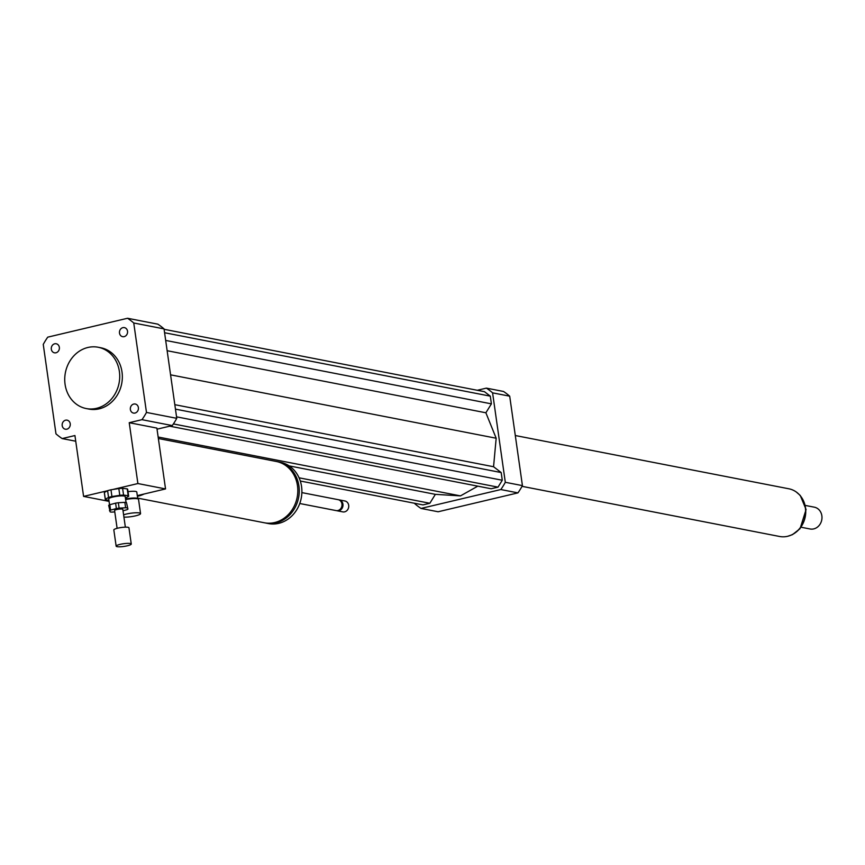 <?xml version="1.0" encoding="UTF-8"?>
<svg xmlns="http://www.w3.org/2000/svg" width="865" height="865" viewBox="0 0 865 865"><rect width="100%" height="100%" fill="white"/><g stroke="black" fill="none" stroke-linecap="round" stroke-linejoin="round"><path stroke-width="1.3" d="M123.598 514.826A9.72 1.73 -8.1 0 1 134.14 512.859A9.72 1.73 -8.1 0 1 140.552 513.572A9.72 1.73 -8.1 0 1 135.546 515.843A9.72 1.73 -8.1 0 1 123.933 517.108M125.641 499.559A9.72 1.73 -8.1 0 1 138.335 499.094A9.72 1.73 -8.1 0 1 138.541 499.375L140.552 513.572M125.555 499.008A9.018 1.6 -8.1 0 1 137.567 498.532L138.335 499.094M128.02 491.666A9.018 1.6 -8.1 0 1 136.789 492.034L137.73 498.651M119.5 333.101A4.617 4.033 101 0 1 124.398 327.619A4.617 4.033 101 0 1 127.479 332.917A4.617 4.033 101 0 1 122.635 336.68A4.617 4.033 101 0 1 119.5 333.101M133.751 404.052A4.617 4.033 101 0 1 135.264 404.02A4.617 4.033 101 0 1 138.346 409.318A4.617 4.033 101 0 1 133.502 413.081A4.617 4.033 101 0 1 130.323 408.637A4.617 4.033 101 0 1 133.751 404.052M70.227 423.742A4.617 4.033 101 0 1 65.329 429.213A4.617 4.033 101 0 1 62.248 423.915A4.617 4.033 101 0 1 67.092 420.163A4.617 4.033 101 0 1 70.227 423.742M55.976 352.779A4.617 4.033 101 0 1 54.463 352.812A4.617 4.033 101 0 1 51.37 347.514A4.617 4.033 101 0 1 56.214 343.762A4.617 4.033 101 0 1 59.393 348.195A4.617 4.033 101 0 1 55.976 352.779M158.36 438.512L276.292 461.467A31.227 27.345 101 0 1 297.474 485.697A31.227 27.345 101 0 1 264.355 522.774L137.654 498.11M109.066 501.365L83.591 496.402L74.931 435.549L62.172 438.577A69.395 60.755 101 0 1 55.976 433.852L43.25 344.411A69.395 60.755 101 0 1 47.737 337.155L127.555 318.266L157.841 324.159A69.395 60.755 101 0 1 164.036 328.884L176.763 418.325L146.477 412.432A69.395 60.755 101 0 1 141.979 419.676L129.231 422.704L156.879 428.089L165.539 488.93L144.087 494.012A31.227 27.345 101 0 1 137.394 496.272M277.005 461.618A31.227 27.345 101 0 1 277.741 461.748A31.227 27.345 101 0 1 298.912 485.979A31.227 27.345 101 0 1 265.804 523.055A31.227 27.345 101 0 1 265.079 522.903M277.741 461.748L280.368 462.267A31.227 27.345 101 0 1 301.55 486.487A31.227 27.345 101 0 1 268.431 523.574L265.804 523.055M301.874 492.607L338.172 499.678A5.547 4.866 101 0 1 341.945 503.981A5.547 4.866 101 0 1 336.053 510.577L299.755 503.506M338.669 499.797A5.547 4.866 101 0 1 339.167 499.873A5.547 4.866 101 0 1 342.929 504.176A5.547 4.866 101 0 1 337.047 510.772A5.547 4.866 101 0 1 336.55 510.642M339.167 499.873L344.93 500.986A5.547 4.866 101 0 1 348.692 505.301A5.547 4.866 101 0 1 342.8 511.885L337.047 510.772M144.087 494.012L137.297 495.613M129.231 422.704L137.892 483.546L165.539 488.93M83.591 496.402L107.498 490.747M112.688 489.514L137.892 483.546M87.895 347.481A31.227 27.345 101 0 1 98.199 347.254A31.227 27.345 101 0 1 119.067 383.13A31.227 27.345 101 0 1 86.262 408.561A31.227 27.345 101 0 1 64.745 378.513A31.227 27.345 101 0 1 87.895 347.481M98.199 347.254L100.827 347.762A31.227 27.345 101 0 1 121.695 383.638A31.227 27.345 101 0 1 88.89 409.069L86.262 408.561M176.763 418.325A69.395 60.755 101 0 1 172.276 425.58L157.041 429.181M172.276 425.58L141.979 419.676M75.731 441.215L62.172 438.577M127.555 318.266A69.395 60.755 101 0 1 133.751 322.991L146.477 412.432M164.036 328.884L133.751 322.991M414.757 503.3L414.822 503.711A69.395 60.755 -79 0 0 421.017 508.436L500.824 489.547A69.395 60.755 -79 0 0 505.311 482.292L492.585 392.851A69.395 60.755 -79 0 0 486.389 388.125L477.307 390.277M169.724 426.186L491.147 488.757L498.013 487.136L502.273 480.248L501.181 472.55L493.558 466.732L496.175 438.231L485.881 412.778L491.407 403.858L490.304 396.148L484.432 391.672L164.09 329.295M300.296 481.016L422.963 504.901L429.84 503.268L435.365 494.348L460.472 495.883L477.794 486.162M492.585 392.851L509.701 396.181A69.395 60.755 -79 0 0 503.506 391.467L486.389 388.125M421.017 508.436L438.133 511.766L517.94 492.877A69.395 60.755 -79 0 0 522.428 485.622L509.701 396.181M500.824 489.547L517.94 492.877M505.311 482.292L522.428 485.622M429.84 503.268L299.074 477.804M435.365 494.348L289.17 465.889M460.472 495.883L158.154 437.02M493.558 466.732L174.817 404.679M496.175 438.231L170.578 374.837M501.181 472.55L175.454 409.134M502.273 480.248L176.547 416.833M498.013 487.136L173.389 423.926M490.304 396.148L164.577 332.733M491.407 403.858L165.68 340.432M485.881 412.778L167.14 350.714M801.174 527.25L810.083 528.98A11.104 9.72 -79 0 0 821.75 519.941A11.104 9.72 -79 0 0 814.333 507.182L805.423 505.452M522.038 486.335L779.581 536.473A24.285 21.268 -79 0 0 805.099 516.697A24.285 21.268 -79 0 0 788.869 488.79L515.302 435.528M109.812 504.706L115.607 503.149L116.375 508.555L110.579 510.112L109.812 504.706A9.72 1.73 -8.1 0 0 108.676 505.311L110.169 511.918A9.72 1.73 -8.1 0 0 111.78 512.102L114.775 511.929M126.463 502.543L127.955 509.139L126.463 502.543A9.72 1.73 -8.1 0 0 124.852 502.36L125.62 507.766L119.111 508.133L118.343 502.727L124.852 502.36M123.025 510.772L126.82 509.745A9.72 1.73 -8.1 0 0 127.955 509.139M115.607 503.149A9.72 1.73 -8.1 0 1 118.343 502.727M116.375 508.555A9.72 1.73 -8.1 0 1 119.111 508.133M109.455 510.728A9.72 1.73 -8.1 0 1 110.579 510.112M125.62 507.766A9.72 1.73 -8.1 0 1 127.231 507.95M123.576 495.104L122.614 488.347L127.231 488.866L128.193 495.634L123.576 495.104A11.796 2.098 -8.1 0 0 119.792 495.321L111.931 496.542L110.969 489.785L118.829 488.552L119.792 495.321M107.595 490.693L108.558 497.451L105.325 499.202L104.362 492.445L107.595 490.693A11.796 2.098 -8.1 0 1 110.969 489.785M105.325 499.202A11.796 2.098 -8.1 0 0 105.292 499.419A11.796 2.098 -8.1 0 0 105.735 499.894L108.914 500.251M125.425 498.056L128.615 496.326A11.796 2.098 -8.1 0 0 128.647 496.099L127.685 489.341A11.796 2.098 -8.1 0 0 127.231 488.866M108.558 497.451A11.796 2.098 -8.1 0 1 111.931 496.542M109.563 504.814L108.72 498.932A8.326 1.481 -8.1 0 1 116.764 496.294A8.326 1.481 -8.1 0 1 125.209 496.586L126.052 502.468M118.829 488.552A11.796 2.098 -8.1 0 1 122.614 488.347M117.575 546.734A7.634 1.362 -8.1 0 1 116.148 546.161A7.634 1.362 -8.1 0 1 123.511 543.739A7.634 1.362 -8.1 0 1 131.264 544.009A7.634 1.362 -8.1 0 1 126.117 546.053A7.634 1.362 -8.1 0 1 117.575 546.734M116.148 546.161L113.834 529.942A7.634 1.362 -8.1 0 1 121.208 527.52A7.634 1.362 -8.1 0 1 128.95 527.791L131.264 544.009M117.11 528.32L114.58 510.523A4.163 0.746 -8.1 0 1 118.592 509.193A4.163 0.746 -8.1 0 1 122.819 509.344L125.36 527.153M799.563 494.942A24.079 21.084 101 0 1 791.81 534.797M796.384 492.077L800.266 495.483L806.083 509.528L800.082 528.645L792.47 534.646L787.788 536.246M105.292 499.419L104.33 492.661"/></g></svg>
